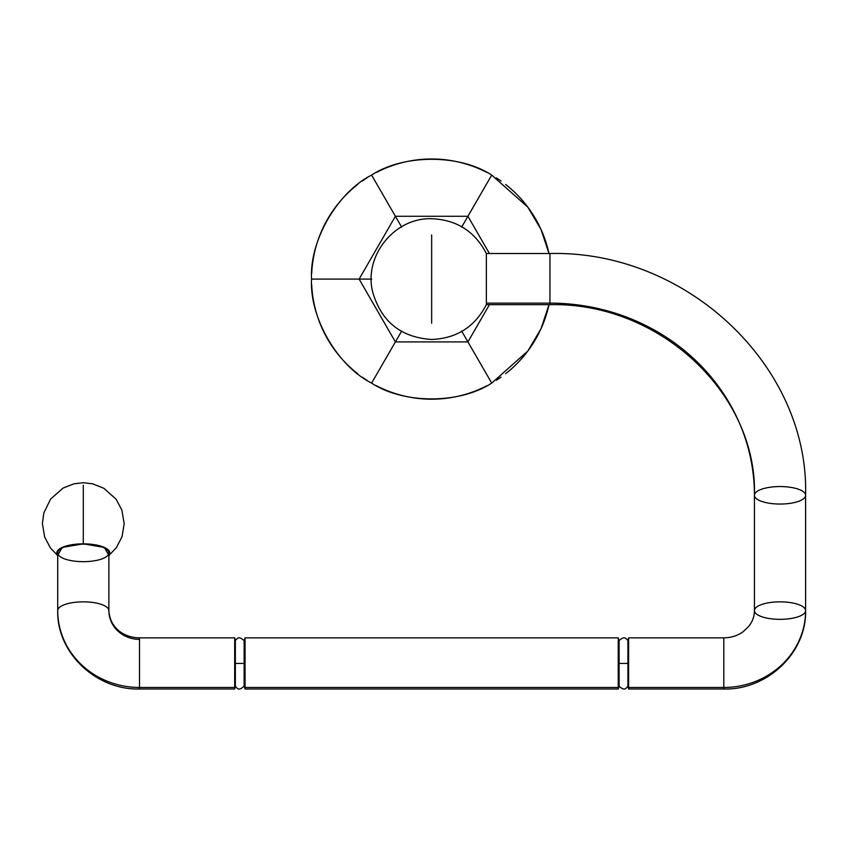 <?xml version="1.0" encoding="UTF-8"?>
<svg xmlns="http://www.w3.org/2000/svg" width="848" height="848" viewBox="0 0 848 848"><rect width="100%" height="100%" fill="white"/><g stroke="black" fill="none" stroke-linecap="round" stroke-linejoin="round"><path stroke-width="1.27" d="M461.63 227.179L467.926 216.272L395.391 216.272L401.687 227.179L371.604 175.08C337.387 192.263 309.329 240.864 311.555 279.098C309.329 317.332 337.387 365.923 371.604 383.105C403.606 404.157 459.711 404.157 491.713 383.105L527.838 351.03L541.024 328.727L549.006 304.676A120.098 120.098 0 0 1 542.72 324.805A120.098 120.098 0 0 0 549.006 304.676L541.024 328.727L527.838 351.03L491.713 383.105L461.63 331.017L467.926 341.914L489.434 304.676L467.926 341.914L491.713 383.105C459.711 404.157 403.606 404.157 371.604 383.105L395.391 341.914L359.117 279.098L311.555 279.098C309.329 317.332 337.387 365.923 371.604 383.105L401.687 331.017L395.391 341.914L467.926 341.914L395.391 341.914L359.117 279.098L395.391 216.272L467.926 216.272L461.63 227.179M489.434 253.52L467.926 216.272L489.434 253.52M549.006 253.52L541.024 229.469L527.838 207.166L491.713 175.08L467.926 216.272L491.713 175.08C459.711 154.039 403.606 154.039 371.604 175.08C337.387 192.263 309.329 240.864 311.555 279.098L371.71 279.098L359.117 279.098L395.391 216.272L371.604 175.08C403.606 154.039 459.711 154.039 491.713 175.08L527.838 207.166L541.024 229.469L549.006 253.52A120.098 120.098 0 0 0 540.07 227.412A120.098 120.098 0 0 1 549.006 253.52M311.682 273.639A120.098 120.098 0 0 1 313.654 256.732A120.098 120.098 0 0 0 311.682 273.639M313.686 256.552A120.098 120.098 0 0 1 320.597 233.38A120.098 120.098 0 0 0 313.686 256.552M320.692 233.147A120.098 120.098 0 0 1 323.247 227.412A120.098 120.098 0 0 0 320.692 233.147M323.745 226.374A120.098 120.098 0 0 1 357.686 184.472A120.098 120.098 0 0 0 323.745 226.374M362.297 181.048A120.098 120.098 0 0 1 366.951 177.921A120.098 120.098 0 0 0 362.297 181.048M376.385 172.462A120.098 120.098 0 0 1 486.922 172.462A120.098 120.098 0 0 0 376.385 172.462M496.366 177.921A120.098 120.098 0 0 1 501.02 181.048A120.098 120.098 0 0 0 496.366 177.921M505.62 184.472A120.098 120.098 0 0 1 539.688 226.607A120.098 120.098 0 0 0 505.62 184.472M311.682 284.546A120.098 120.098 0 0 0 323.247 330.773A120.098 120.098 0 0 1 311.682 284.546M323.629 331.579A120.098 120.098 0 0 0 357.686 373.714A120.098 120.098 0 0 1 323.629 331.579M362.297 377.148A120.098 120.098 0 0 0 366.951 380.275A120.098 120.098 0 0 1 362.297 377.148M376.385 385.723A120.098 120.098 0 0 0 486.922 385.723A120.098 120.098 0 0 1 376.385 385.723M496.366 380.275A120.098 120.098 0 0 0 501.02 377.148A120.098 120.098 0 0 1 496.366 380.275M505.62 373.714A120.098 120.098 0 0 0 539.572 331.812A120.098 120.098 0 0 1 505.62 373.714M540.07 330.773A120.098 120.098 0 0 0 542.625 325.038A120.098 120.098 0 0 1 540.07 330.773M431.653 323.236L431.653 234.949L431.653 323.236M754.444 495.296C757.391 394.214 659.914 302.121 549.939 304.676L486.349 304.676C474.848 326.851 456.616 338.447 431.653 339.476C401.03 337.451 381.388 321.721 372.738 292.263C363.357 256.202 394.405 217.438 431.653 218.72C456.616 219.738 474.848 231.345 486.349 253.52L486.349 304.676L486.349 253.52L549.939 253.52L549.939 303.128L486.349 303.128L549.939 303.128L549.939 304.676L549.939 303.128A204.495 192.167 180 0 1 754.444 495.296A25.578 8.745 180 0 0 780.022 504.051A25.578 8.745 180 0 0 805.6 495.296A25.578 8.745 180 0 0 780.022 486.551A25.578 8.745 180 0 0 754.444 495.296A204.495 192.167 0 0 0 549.939 303.128L549.939 253.52C686.011 250.128 809.024 365.499 805.6 495.296L805.6 610.602A25.578 8.745 180 0 0 780.022 601.847A25.578 8.745 180 0 0 754.444 610.602L754.444 495.296A25.578 8.745 0 0 1 780.022 486.551A25.578 8.745 0 0 1 805.6 495.296A25.578 8.745 0 0 1 780.022 504.051A25.578 8.745 0 0 1 754.444 495.296L754.444 610.602A25.578 8.745 180 0 0 780.022 619.347A25.578 8.745 180 0 0 805.6 610.602L805.6 495.296M805.6 610.602A25.578 8.745 0 0 1 780.022 619.347A25.578 8.745 0 0 1 754.444 610.602A25.578 8.745 0 0 1 780.022 601.847A25.578 8.745 0 0 1 805.6 610.602A81.8 76.871 180 0 1 723.8 687.463A81.8 76.871 0 0 0 805.6 610.602C806.649 652.949 767.101 690.134 723.8 689.011L723.8 637.855L723.8 687.463L628.622 687.463L628.622 637.855L723.8 637.855C731.252 637.749 737.781 635.64 743.378 631.537L748.911 626.184C752.6 621.351 754.444 616.157 754.444 610.602M627.902 640.431L627.902 655.568A5.194 1.781 180 0 0 628.622 654.677L628.622 637.855L627.902 640.431L627.902 686.424C625.951 687.686 625.273 691.777 619.104 686.212L619.104 663.433L627.902 663.433L619.104 663.433L619.104 640.653L619.104 655.642A5.194 1.781 0 0 1 618.234 654.677L618.234 689.011L618.234 687.463L245.072 687.463L245.072 637.855L618.234 637.855L618.234 654.677A5.194 1.781 180 0 0 619.104 655.642L619.104 686.212L618.234 689.011L245.072 689.011L245.072 637.855L244.139 640.759L244.139 655.674A5.194 1.781 180 0 0 245.072 654.677A5.194 1.781 0 0 1 244.139 655.674L244.139 663.433L235.352 663.433L235.352 640.325C237.334 639.116 238.108 635.046 244.139 640.759L244.139 686.096L245.072 689.011L245.072 687.463L618.234 687.463L618.234 637.855L619.104 640.653C625.273 635.078 625.951 639.18 627.902 640.431M627.902 663.433L627.902 686.424L628.622 689.011L628.622 654.677A5.194 1.781 0 0 1 627.902 655.568L627.902 663.433M628.622 689.011L628.622 687.463L723.8 687.463L723.8 689.011L628.622 689.011M235.352 686.53L235.352 663.433L244.139 663.433L244.139 686.096C238.108 691.82 237.334 687.739 235.352 686.53L235.352 640.325L234.684 637.855L234.684 654.677A5.194 1.781 180 0 0 235.352 655.525A5.194 1.781 0 0 1 234.684 654.677L234.684 689.011L235.352 686.53M139.517 639.392A30.645 28.79 180 0 1 108.873 610.602C109.996 628.569 124.561 637.696 139.517 637.855L234.684 637.855L234.684 687.463L139.517 687.463L139.517 689.011L139.517 687.463L234.684 687.463L234.684 689.011L139.517 689.011C96.216 690.134 56.657 652.949 57.717 610.602A25.578 8.745 0 0 1 83.295 601.847A25.578 8.745 0 0 1 108.873 610.602L108.873 552.917A25.578 8.745 0 0 1 83.295 561.662A25.578 8.745 0 0 1 57.717 552.917L57.717 610.602A81.8 76.871 0 0 0 139.517 687.463L139.517 637.855L139.517 687.463A81.8 76.871 180 0 1 57.717 610.602L57.717 552.917A25.578 8.745 180 0 0 83.295 561.662A25.578 8.745 180 0 0 108.873 552.917A25.578 8.745 180 0 0 83.295 544.162A25.578 8.745 180 0 0 57.717 552.917A25.578 8.745 0 0 1 83.295 544.162A25.578 8.745 0 0 1 108.873 552.917L108.873 610.602A25.578 8.745 180 0 0 83.295 601.847A25.578 8.745 180 0 0 57.717 610.602M83.295 543.854A26.479 9.052 0 0 1 108.873 555.26L104.304 547.405L83.295 543.854L83.295 485.204L83.295 543.854L62.286 547.405L57.717 555.26A26.479 9.052 0 0 1 83.295 543.854M108.873 555.535L116.388 547.66L122.048 536.678L124.19 523.619L121.868 510.061L116.059 499.165L103.838 488.278L92.57 483.805L83.295 482.735L73.85 483.848L63.091 488.077L50.626 499.037L43.81 512.998L42.4 523.502L44.668 537.06L50.435 547.978L57.717 555.535"/></g></svg>
